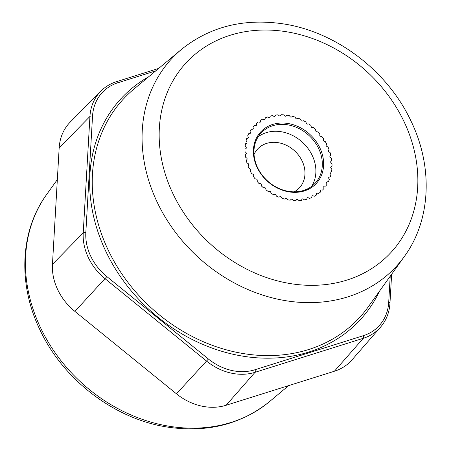 <?xml version="1.0" encoding="UTF-8"?>
<svg xmlns="http://www.w3.org/2000/svg" width="451" height="451" viewBox="0 0 451 451"><rect width="100%" height="100%" fill="white"/><g stroke="black" fill="none" stroke-linecap="round" stroke-linejoin="round"><path stroke-width="0.68" d="M352.034 359.842A53.669 44.75 -137.1 0 1 334.377 371.246L226.114 405.263A53.669 44.75 -137.1 0 1 176.454 393.813L74.905 311.399A53.669 44.75 -137.1 0 1 52.457 264.337L59.166 147.911A53.669 44.75 -137.1 0 1 70.328 121.979L100.815 91.187A52.299 43.612 42.9 0 0 89.935 116.454L83.226 232.879A52.299 43.612 42.9 0 0 105.1 278.741L206.654 361.15A52.299 43.612 42.9 0 0 255.046 372.312L363.303 338.295A52.299 43.612 42.9 0 0 380.509 327.178L352.034 359.842M316.393 193.834L316.32 195.108A46.96 39.158 -137.1 0 1 314.358 196.253L313.05 195.785A1.003 0.84 42.9 0 0 311.962 196.315L311.714 197.538A46.96 39.158 -137.1 0 1 309.566 198.395L308.304 197.769A1.003 0.84 42.9 0 0 307.125 198.136L306.708 199.291A46.96 39.158 -137.1 0 1 304.414 199.832L303.219 199.06A1.003 0.84 42.9 0 0 301.973 199.269L301.398 200.329A46.96 39.158 -137.1 0 1 298.99 200.554L297.88 199.652A1.003 0.84 42.9 0 0 296.589 199.686L295.862 200.639A46.96 39.158 -137.1 0 1 293.387 200.543L292.378 199.522A1.003 0.84 42.9 0 0 291.064 199.381L290.196 200.21A46.96 39.158 -137.1 0 1 287.704 199.793L286.813 198.677A1.003 0.84 42.9 0 0 285.5 198.372L284.508 199.054A46.96 39.158 -137.1 0 1 282.027 198.327L281.277 197.126A1.003 0.84 42.9 0 0 279.981 196.659L278.887 197.194A46.96 39.158 -137.1 0 1 276.469 196.162L275.865 194.905A1.003 0.84 42.9 0 0 274.614 194.285L273.43 194.657A46.96 39.158 -137.1 0 1 271.113 193.344L270.673 192.047A1.003 0.84 42.9 0 0 269.484 191.28L268.227 191.489A46.96 39.158 -137.1 0 1 266.056 189.91L265.78 188.603A1.003 0.84 42.9 0 0 264.681 187.706L263.378 187.74A46.96 39.158 -137.1 0 1 261.383 185.93L261.281 184.622A1.003 0.84 42.9 0 0 260.278 183.613L258.953 183.478A46.96 39.158 -137.1 0 1 257.171 181.465L257.245 180.191A1.003 0.84 42.9 0 0 256.365 179.081L255.035 178.771A46.96 39.158 -137.1 0 1 253.496 176.595L253.744 175.366A1.003 0.84 42.9 0 0 253 174.176L251.692 173.708A46.96 39.158 -137.1 0 1 250.423 171.397L250.841 170.241A1.003 0.84 42.9 0 0 250.243 168.995L248.98 168.37A46.96 39.158 -137.1 0 1 247.999 165.968L248.58 164.903A1.003 0.84 42.9 0 0 248.14 163.617L246.939 162.85A46.96 39.158 -137.1 0 1 246.274 160.398L247.001 159.445A1.003 0.84 42.9 0 0 246.731 158.143L245.615 157.241A46.96 39.158 -137.1 0 1 245.265 154.778L246.133 153.949A1.003 0.84 42.9 0 0 246.032 152.658L245.023 151.637A46.96 39.158 -137.1 0 1 245 149.208L245.992 148.526A1.003 0.84 42.9 0 0 246.066 147.257L245.175 146.141A46.96 39.158 -137.1 0 1 245.474 143.784L246.573 143.255A1.003 0.84 42.9 0 0 246.821 142.037L246.071 140.836A46.96 39.158 -137.1 0 1 246.691 138.604L247.875 138.226A1.003 0.84 42.9 0 0 248.287 137.087L247.689 135.824A46.96 39.158 -137.1 0 1 248.619 133.744L249.877 133.535A1.003 0.84 42.9 0 0 250.446 132.487L250.006 131.185A46.96 39.158 -137.1 0 1 251.23 129.296L252.532 129.257A1.003 0.84 42.9 0 0 253.253 128.315L252.983 127.002A46.96 39.158 -137.1 0 1 254.11 125.722A46.96 39.158 -137.1 0 1 254.482 125.333L255.807 125.468A1.003 0.84 42.9 0 0 256.67 124.651L256.568 123.343A46.96 39.158 -137.1 0 1 258.316 121.922L259.641 122.227A1.003 0.84 42.9 0 0 260.627 121.55L260.701 120.27A46.96 39.158 -137.1 0 1 262.662 119.126L263.97 119.594A1.003 0.84 42.9 0 0 265.058 119.064L265.306 117.841A46.96 39.158 -137.1 0 1 267.454 116.984L268.717 117.615A1.003 0.84 42.9 0 0 269.895 117.243L270.307 116.087A46.96 39.158 -137.1 0 1 272.607 115.546L273.802 116.319A1.003 0.84 42.9 0 0 275.048 116.116L275.623 115.05A46.96 39.158 -137.1 0 1 278.03 114.825L279.141 115.727A1.003 0.84 42.9 0 0 280.432 115.693L281.159 114.74A46.96 39.158 -137.1 0 1 283.628 114.842L284.643 115.862A1.003 0.84 42.9 0 0 285.957 115.997L286.825 115.168A46.96 39.158 -137.1 0 1 289.317 115.586L290.207 116.708A1.003 0.84 42.9 0 0 291.521 117.006L292.513 116.324A46.96 39.158 -137.1 0 1 294.988 117.051L295.738 118.252A1.003 0.84 42.9 0 0 297.034 118.72L298.134 118.185A46.96 39.158 -137.1 0 1 300.552 119.216L301.15 120.473A1.003 0.84 42.9 0 0 302.407 121.094L303.591 120.721A46.96 39.158 -137.1 0 1 305.908 122.035L306.347 123.332A1.003 0.84 42.9 0 0 307.537 124.098L308.794 123.89A46.96 39.158 -137.1 0 1 310.964 125.468L311.235 126.782A1.003 0.84 42.9 0 0 312.34 127.672L313.642 127.639A46.96 39.158 -137.1 0 1 315.638 129.448L315.739 130.756A1.003 0.84 42.9 0 0 316.737 131.765L318.068 131.901A46.96 39.158 -137.1 0 1 319.849 133.913L319.776 135.193A1.003 0.84 42.9 0 0 320.655 136.298L321.98 136.608A46.96 39.158 -137.1 0 1 323.519 138.784L323.277 140.013A1.003 0.84 42.9 0 0 324.021 141.202L325.329 141.67A46.96 39.158 -137.1 0 1 326.597 143.982L326.18 145.137A1.003 0.84 42.9 0 0 326.778 146.383L328.04 147.009A46.96 39.158 -137.1 0 1 329.016 149.411L328.441 150.476A1.003 0.84 42.9 0 0 328.88 151.761L330.076 152.534A46.96 39.158 -137.1 0 1 330.746 154.986L330.019 155.939A1.003 0.84 42.9 0 0 330.29 157.236L331.406 158.143A46.96 39.158 -137.1 0 1 331.756 160.601L330.887 161.43A1.003 0.84 42.9 0 0 330.989 162.721L331.998 163.741A46.96 39.158 -137.1 0 1 332.021 166.171L331.028 166.859A1.003 0.84 42.9 0 0 330.955 168.122L331.846 169.243A46.96 39.158 -137.1 0 1 331.541 171.594L330.448 172.13A1.003 0.84 42.9 0 0 330.2 173.342L330.949 174.543A46.96 39.158 -137.1 0 1 330.329 176.781L329.14 177.153A1.003 0.84 42.9 0 0 328.734 178.297L329.331 179.554A46.96 39.158 -137.1 0 1 328.401 181.635L327.144 181.843A1.003 0.84 42.9 0 0 326.575 182.897L327.014 184.194A46.96 39.158 -137.1 0 1 325.785 186.088L324.483 186.122A1.003 0.84 42.9 0 0 323.762 187.064L324.038 188.377A46.96 39.158 -137.1 0 1 322.91 189.657A46.96 39.158 -137.1 0 1 322.538 190.051L321.213 189.91A1.003 0.84 42.9 0 0 320.351 190.734L320.452 192.036A46.96 39.158 -137.1 0 1 318.705 193.456L317.38 193.152A1.003 0.84 42.9 0 0 316.393 193.834A1.003 0.84 42.9 0 1 317.38 193.152L318.705 193.456A46.96 39.158 42.9 0 0 320.452 192.036L320.351 190.734A1.003 0.84 42.9 0 1 321.213 189.91L322.538 190.051A46.96 39.158 42.9 0 0 322.91 189.657A46.96 39.158 42.9 0 0 324.038 188.377L323.762 187.064A1.003 0.84 42.9 0 1 324.483 186.122L325.785 186.088A46.96 39.158 42.9 0 0 327.014 184.194L326.575 182.897A1.003 0.84 42.9 0 1 327.144 181.843L328.401 181.635A46.96 39.158 42.9 0 0 329.331 179.554L328.734 178.297A1.003 0.84 42.9 0 1 329.14 177.153L330.329 176.781A46.96 39.158 42.9 0 0 330.949 174.543L330.2 173.342A1.003 0.84 42.9 0 1 330.448 172.13L331.541 171.594A46.96 39.158 42.9 0 0 331.846 169.243L330.955 168.122A1.003 0.84 42.9 0 1 331.028 166.859L332.021 166.171A46.96 39.158 42.9 0 0 331.998 163.741L330.989 162.721A1.003 0.84 42.9 0 1 330.887 161.43L331.756 160.601A46.96 39.158 42.9 0 0 331.406 158.143L330.29 157.236A1.003 0.84 42.9 0 1 330.019 155.939L330.746 154.986A46.96 39.158 42.9 0 0 330.076 152.534L328.88 151.761A1.003 0.84 42.9 0 1 328.441 150.476L329.016 149.411A46.96 39.158 42.9 0 0 328.04 147.009L326.778 146.383A1.003 0.84 42.9 0 1 326.18 145.137L326.597 143.982A46.96 39.158 42.9 0 0 325.329 141.67L324.021 141.202A1.003 0.84 42.9 0 1 323.277 140.013L323.519 138.784A46.96 39.158 42.9 0 0 321.98 136.608L320.655 136.298A1.003 0.84 42.9 0 1 319.776 135.193L319.849 133.913A46.96 39.158 42.9 0 0 318.068 131.901L316.737 131.765A1.003 0.84 42.9 0 1 315.739 130.756L315.638 129.448A46.96 39.158 42.9 0 0 313.642 127.639L312.34 127.672A1.003 0.84 42.9 0 1 311.235 126.782L310.964 125.468A46.96 39.158 42.9 0 0 308.794 123.89L307.537 124.098A1.003 0.84 42.9 0 1 306.347 123.332L305.908 122.035A46.96 39.158 42.9 0 0 303.591 120.721L302.407 121.094A1.003 0.84 42.9 0 1 301.15 120.473L300.552 119.216A46.96 39.158 42.9 0 0 298.134 118.185L297.034 118.72A1.003 0.84 42.9 0 1 295.738 118.252L294.988 117.051A46.96 39.158 42.9 0 0 292.513 116.324L291.521 117.006A1.003 0.84 42.9 0 1 290.207 116.708L289.317 115.586A46.96 39.158 42.9 0 0 286.825 115.168L285.957 115.997A1.003 0.84 42.9 0 1 284.643 115.862L283.628 114.842A46.96 39.158 42.9 0 0 281.159 114.74L280.432 115.693A1.003 0.84 42.9 0 1 279.141 115.727L278.03 114.825A46.96 39.158 42.9 0 0 275.623 115.05L275.048 116.116A1.003 0.84 42.9 0 1 273.802 116.319L272.607 115.546A46.96 39.158 42.9 0 0 270.307 116.087L269.895 117.243A1.003 0.84 42.9 0 1 268.717 117.615L267.454 116.984A46.96 39.158 42.9 0 0 265.306 117.841L265.058 119.064A1.003 0.84 42.9 0 1 263.97 119.594L262.662 119.126A46.96 39.158 42.9 0 0 260.701 120.27L260.627 121.55A1.003 0.84 42.9 0 1 259.641 122.227L258.316 121.922A46.96 39.158 42.9 0 0 256.568 123.343L256.67 124.651A1.003 0.84 42.9 0 1 255.807 125.468L254.482 125.333A46.96 39.158 42.9 0 0 254.11 125.722A46.96 39.158 42.9 0 0 252.983 127.002L253.253 128.315A1.003 0.84 42.9 0 1 252.532 129.257L251.23 129.296A46.96 39.158 42.9 0 0 250.006 131.185L250.446 132.487A1.003 0.84 42.9 0 1 249.877 133.535L248.619 133.744A46.96 39.158 42.9 0 0 247.689 135.824L248.287 137.087A1.003 0.84 42.9 0 1 247.875 138.226L246.691 138.604A46.96 39.158 42.9 0 0 246.071 140.836L246.821 142.037A1.003 0.84 42.9 0 1 246.573 143.255L245.474 143.784A46.96 39.158 42.9 0 0 245.175 146.141L246.066 147.257A1.003 0.84 42.9 0 1 245.992 148.526L245 149.208A46.96 39.158 42.9 0 0 245.023 151.637L246.032 152.658A1.003 0.84 42.9 0 1 246.133 153.949L245.265 154.778A46.96 39.158 42.9 0 0 245.615 157.241L246.731 158.143A1.003 0.84 42.9 0 1 247.001 159.445L246.274 160.398A46.96 39.158 42.9 0 0 246.939 162.85L248.14 163.617A1.003 0.84 42.9 0 1 248.58 164.903L247.999 165.968A46.96 39.158 42.9 0 0 248.98 168.37L250.243 168.995A1.003 0.84 42.9 0 1 250.841 170.241L250.423 171.397A46.96 39.158 42.9 0 0 251.692 173.708L253 174.176A1.003 0.84 42.9 0 1 253.744 175.366L253.496 176.595A46.96 39.158 42.9 0 0 255.035 178.771L256.365 179.081A1.003 0.84 42.9 0 1 257.245 180.191L257.171 181.465A46.96 39.158 42.9 0 0 258.953 183.478L260.278 183.613A1.003 0.84 42.9 0 1 261.281 184.622L261.383 185.93A46.96 39.158 42.9 0 0 263.378 187.74L264.681 187.706A1.003 0.84 42.9 0 1 265.78 188.603L266.056 189.91A46.96 39.158 42.9 0 0 268.227 191.489L269.484 191.28A1.003 0.84 42.9 0 1 270.673 192.047L271.113 193.344A46.96 39.158 42.9 0 0 273.43 194.657L274.614 194.285A1.003 0.84 42.9 0 1 275.865 194.905L276.469 196.162A46.96 39.158 42.9 0 0 278.887 197.194L279.981 196.659A1.003 0.84 42.9 0 1 281.277 197.126L282.027 198.327A46.96 39.158 42.9 0 0 284.508 199.054L285.5 198.372A1.003 0.84 42.9 0 1 286.813 198.677L287.704 199.793A46.96 39.158 42.9 0 0 290.196 200.21L291.064 199.381A1.003 0.84 42.9 0 1 292.378 199.522L293.387 200.543A46.96 39.158 42.9 0 0 295.862 200.639L296.589 199.686A1.003 0.84 42.9 0 1 297.88 199.652L298.99 200.554A46.96 39.158 42.9 0 0 301.398 200.329L301.973 199.269A1.003 0.84 42.9 0 1 303.219 199.06L304.414 199.832A46.96 39.158 42.9 0 0 306.708 199.291L307.125 198.136A1.003 0.84 42.9 0 1 308.304 197.769L309.566 198.395A46.96 39.158 42.9 0 0 311.714 197.538L311.962 196.315A1.003 0.84 42.9 0 1 313.05 195.785L314.358 196.253A46.96 39.158 42.9 0 0 316.32 195.108L316.393 193.834M254.031 154.513A28.509 23.773 42.9 0 1 257.668 148.999A28.509 23.773 42.9 0 1 302.131 160.996A28.509 23.773 -137.1 0 1 299.441 187.813A28.509 23.773 -137.1 0 1 294.204 191.844M311.63 186.376A36.897 30.769 -137.1 0 0 312.216 155.426A36.897 30.769 42.9 0 0 258.209 136.738M318.643 148.509A36.897 30.769 -137.1 0 1 315.159 183.213A36.897 30.769 -137.1 0 1 257.617 167.682A36.897 30.769 42.9 0 1 261.101 132.983A36.897 30.769 42.9 0 1 318.643 148.509M319.855 147.843A37.901 31.604 42.9 0 0 272.658 124.453A37.901 31.604 42.9 0 0 257.166 167.541A37.901 31.604 -137.1 0 0 304.363 190.925A37.901 31.604 -137.1 0 0 319.855 147.843M46.577 194.595C19.94 231.042 17.769 284.288 39.992 329.929C63.388 380.092 114.909 419.312 168.06 427.17C207.297 432.859 241.088 424.363 269.433 401.678A152.962 127.554 -137.1 0 1 40.68 328.012A152.962 127.554 42.9 0 1 46.577 194.595L57.339 179.583M334.377 371.246L363.303 338.295A2.013 1.003 72.6 0 0 363.207 335.73A50.286 41.932 42.9 0 0 388.706 302.367A2.013 0.913 3.3 0 1 389.957 303.298L391.631 274.242M226.114 405.263L255.046 372.312A2.013 1.003 72.6 0 0 254.945 369.752L363.207 335.73M176.454 393.813L208.418 359.019A50.286 41.932 42.9 0 0 254.945 369.752M74.905 311.399L106.864 276.604L208.418 359.019M52.457 264.337L83.226 232.879A2.013 0.913 -176.7 0 1 85.831 232.507A50.286 41.932 42.9 0 0 106.864 276.604M59.166 147.911L89.935 116.454A2.013 0.913 -176.7 0 1 92.54 116.082L85.831 232.507M388.706 302.367L390.211 276.226M155.742 70.869L118.038 82.719A2.013 1.003 -107.4 0 0 116.679 81.614C110.512 83.565 105.224 86.755 100.815 91.187M118.038 82.719A50.286 41.932 42.9 0 0 92.54 116.082M403.938 121.42A139.579 116.392 -137.1 0 1 346.892 280.088A139.579 116.392 -137.1 0 1 173.083 193.958A139.579 116.392 42.9 0 1 230.128 35.291A139.579 116.392 42.9 0 1 403.938 121.42M181.567 49.322A152.962 127.554 42.9 0 0 157.326 202.482A152.962 127.554 -137.1 0 0 277.788 299.182A152.962 127.554 -137.1 0 0 404.423 256.405C431.06 219.958 433.231 166.712 411.008 121.071C387.612 70.908 336.091 31.688 282.94 23.83C243.703 18.141 209.912 26.637 181.567 49.322L133.784 89.191A160.872 134.15 42.9 0 0 108.291 250.271A160.872 134.15 42.9 0 0 234.982 351.972A160.872 134.15 42.9 0 0 368.163 306.979L404.423 256.405M148.819 76.647A162.879 135.824 42.9 0 0 105.923 251.551A162.879 135.824 42.9 0 0 245.665 356.594A162.879 135.824 42.9 0 0 379.567 291.07M269.433 401.678L288.696 385.599M380.509 327.178C386.214 320.531 389.365 312.571 389.957 303.298M158.69 68.411L116.679 81.614"/></g></svg>
